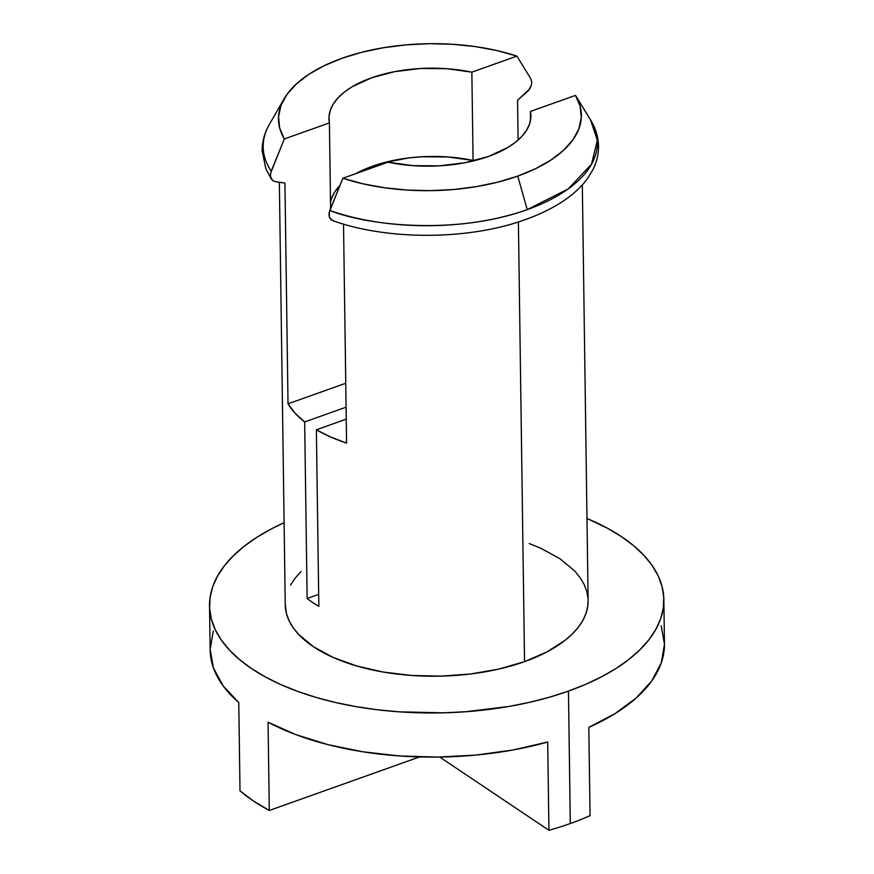 <?xml version="1.0" encoding="UTF-8"?>
<svg xmlns="http://www.w3.org/2000/svg" width="874" height="874" viewBox="0 0 874 874"><rect width="100%" height="100%" fill="white"/><g stroke="black" fill="none" stroke-linecap="round" stroke-linejoin="round"><path stroke-width="1.31" d="M579.101 101.253L575.496 95.386L530.409 111.446L530.802 117.848L529.469 124.239L526.432 130.51L521.745 136.552L515.485 142.254L507.761 147.542L488.479 156.457A100.969 48.988 179.2 0 1 387.969 162.193L342.892 178.252L362.918 183.791L384.516 187.768L407.197 190.073L430.412 190.652L453.617 189.505L476.264 186.643L497.809 182.142L517.758 176.1L527.23 209.618A167.131 81.085 -0.8 0 0 590.529 119.858L597.335 140.288L591.523 164.214L568.34 188.828L527.23 209.618L517.758 176.1L535.631 168.671L550.991 160.018L563.501 150.361L572.863 139.916L578.828 128.937L581.286 117.673L580.172 106.41L575.496 95.386A151.453 73.482 179.2 0 1 517.758 176.1A151.453 73.482 179.2 0 1 342.892 178.252L329.225 212.306L329.454 217.429L331.191 219.8L333.835 220.925M209.531 605.89L210.153 650.038A227.174 110.222 -0.8 0 0 238.777 702.554L240 790.828A227.174 110.222 -0.8 0 0 269.29 810.471L268.056 722.186A227.174 110.222 -0.8 0 0 547.703 742.015L548.938 830.3A227.174 110.222 -0.8 0 0 570.307 823.526L568.461 691.105A227.174 110.222 179.2 0 1 333.289 701.975A227.174 110.222 179.2 0 1 209.531 605.89A227.174 110.222 179.2 0 1 284.105 522.696L271.355 528.901L256.88 537.281L244.141 546.294L233.249 555.853L224.323 565.86L217.44 576.217L212.677 586.836L210.055 597.608L209.629 608.424L211.388 619.196L215.31 629.804L221.373 640.139L229.501 650.125L239.629 659.662L251.657 668.643L265.456 676.979L280.915 684.615L297.87 691.454L316.159 697.441L335.616 702.521L356.046 706.629L377.251 709.743L399.025 711.829L443.457 712.823L465.678 711.742L509.072 706.432L529.83 702.259L549.691 697.135L568.461 691.105L585.962 684.211L602.033 676.542L616.498 668.162L629.236 659.149L640.129 649.59L649.054 639.582L655.937 629.225L660.711 618.606L663.322 607.834L663.748 597.018L661.989 586.257L658.067 575.649L652.015 565.303L643.876 555.318L633.748 545.791L621.731 536.811L607.922 528.464L586.978 518.468A227.174 110.222 179.2 0 1 663.847 599.553A227.174 110.222 179.2 0 1 568.461 691.105L570.307 823.526A227.174 110.222 -0.8 0 0 590.059 815.65L588.825 727.376L615.067 713.599L636.261 697.933L651.829 680.824L661.323 662.743L664.469 644.225L661.181 625.773M284.126 98.828L269.421 124.348A167.131 81.085 -0.8 0 0 271.235 171.184L284.323 138.966A151.453 73.482 179.2 0 1 284.126 98.828A151.453 73.482 179.2 0 1 516.927 56.111L530.78 78.726L531.72 81.752L531.326 85.368L529.677 88.951L517.55 100.248L528.464 90.557L531.326 85.368L531.72 81.752L530.78 78.726L516.927 56.111L496.902 50.561L475.303 46.584L452.623 44.279L429.407 43.7L406.202 44.858L383.555 47.72L362.011 52.221L342.062 58.263L324.188 65.692L308.828 74.334L296.319 84.002L286.956 94.447L280.991 105.426L278.533 116.679L279.647 127.954L284.323 138.966L329.411 122.906L329.017 116.504L330.35 110.124L333.387 103.853L338.074 97.812L344.334 92.098L352.058 86.821L371.341 77.895L394.622 71.657L420.307 68.511L446.647 68.685L471.851 72.171L516.927 56.111L471.851 72.171L473.085 160.445L468.803 161.974L473.085 160.445A100.969 48.988 -0.8 0 0 355.816 173.642L372.575 166.18L383.817 162.695L408.508 157.954L421.541 156.796L447.881 156.97L473.085 160.445L471.851 72.171A100.969 48.988 179.2 0 0 328.952 118.591A100.969 48.988 179.2 0 0 329.411 122.906L284.323 138.966L270.656 173.03L270.47 176.581L272.622 180.525L275.266 181.65L284.935 183.114L288.027 403.81L284.935 183.114L275.266 181.65M304.665 421.934A151.453 73.482 179.2 0 1 288.027 403.81L345.754 383.249L288.027 403.81L295.051 413.162L304.665 421.934L307.135 598.504L304.665 421.934L346.082 407.186L304.665 421.934M318.846 606.359A151.453 73.482 179.2 0 1 307.135 598.504A151.453 73.482 -0.8 0 0 318.846 606.359L316.377 429.789L346.257 419.149L316.377 429.789L318.846 606.359M346.585 443.096A151.453 73.482 179.2 0 1 316.377 429.789L330.525 436.956L346.585 443.096L343.526 224.115L346.585 443.096M279.352 182.273L285.252 604.841A151.453 73.482 -0.8 0 0 367.757 668.883A151.453 73.482 -0.8 0 0 524.542 661.64L518.402 221.941L524.542 661.64A151.453 73.482 -0.8 0 0 588.126 600.613L582.324 184.906M213.289 630.973L210.142 649.502L213.431 667.954L223.067 685.806L238.777 702.554L240 790.828L253.504 801.065L269.29 810.471L419.553 756.939L269.29 810.471L268.056 722.186L295.86 734.63L327.684 744.572L362.601 751.76L399.637 755.966L437.743 757.081L475.838 755.081L512.841 750.012L547.703 742.015L548.938 830.3L439.731 757.059L548.938 830.3A227.174 110.222 179.2 0 0 570.307 823.526A227.174 110.222 179.2 0 0 590.059 815.65L588.825 727.376A227.174 110.222 -0.8 0 0 664.459 643.69L663.847 599.553M488.479 156.457L465.197 162.706L439.513 165.842L413.173 165.667L387.969 162.193L342.892 178.252L329.804 210.459A167.131 81.085 -0.8 0 0 527.23 209.618C457.594 234.942 368.511 226.137 329.804 210.459L328.963 214.141L329.454 217.429L332.765 220.663C387.28 240.23 466.377 240.175 522.477 220.598C538.602 215.102 552.543 208.351 564.309 200.354C574.098 193.689 581.931 186.271 587.82 178.099L592.987 169.556C596.734 162.061 598.592 154.305 598.526 146.286C598.351 137.021 595.686 128.205 590.529 119.858L575.496 95.386L530.409 111.446L530.529 120.099L530.409 111.446A100.969 48.988 179.2 0 1 530.868 115.772A100.969 48.988 179.2 0 1 488.479 156.457M330.601 208.493L329.411 122.906L330.601 208.493M518.107 140.08L517.55 100.248L518.107 140.08M272.655 180.547L270.896 178.154L270.394 174.855L271.235 171.184A167.131 81.085 179.2 0 1 269.465 124.261M529.24 543.573L540.536 548.129L560.048 558.781L574.819 571.115L580.238 577.78L584.28 584.673L586.891 591.742L588.06 598.919M588.126 600.547L587.776 606.13L586.039 613.308L582.86 620.387L578.271 627.303L572.317 633.967L565.063 640.336L546.916 651.938L524.542 661.64L498.781 669.08L470.638 673.974L441.195 676.126L411.578 675.46L382.921 671.997L356.341 665.868L332.841 657.314L313.329 646.662L298.558 634.327L293.14 627.674L289.108 620.769L286.486 613.701L285.252 604.775M290.529 585.056L295.117 578.151L301.06 571.476M318.682 594.386L307.135 598.504L318.682 594.386M331.574 198.398L334.611 192.127L339.986 185.375A100.969 48.988 -0.8 0 0 330.514 202.539M578.97 101.023L590.529 119.858M271.486 179.29L265.849 168.737L262.167 151.005C262.08 141.73 264.505 132.837 269.421 124.348"/></g></svg>
